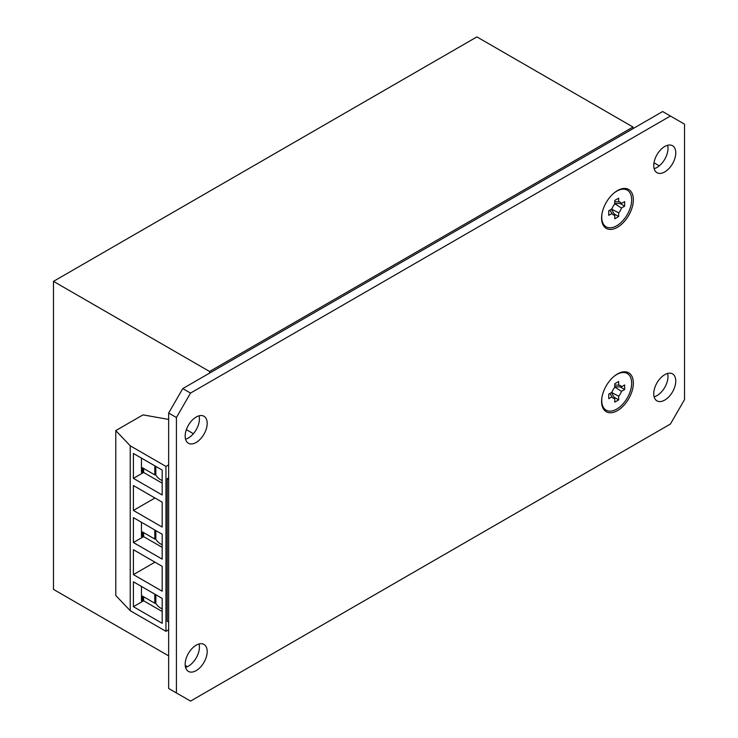 <?xml version="1.0" encoding="UTF-8"?>
<svg xmlns="http://www.w3.org/2000/svg" width="738" height="738" viewBox="0 0 738 738"><rect width="100%" height="100%" fill="white"/><g stroke="black" fill="none" stroke-linecap="round" stroke-linejoin="round"><path stroke-width="1.11" d="M209.583 371.482L633.001 127.028L476.905 36.9L53.477 281.363L209.583 371.482L209.583 373.114M633.001 128.652L633.001 127.028M168.651 655.879L53.477 589.385L53.477 281.363M185.21 665.436L187.378 666.682M659.292 165.838L653.988 162.775M133.403 517.633L133.403 542.531L162.185 559.146L162.185 534.257L133.403 517.633M143.624 532.615L143.624 536.627L133.403 542.531M141.456 522.283L141.456 536.591L142.379 537.126L142.379 531.895L154.796 539.063L155.847 538.454L155.847 530.594M133.403 581.802L133.403 606.691L162.185 623.315L162.185 598.417L133.403 581.802M143.624 596.784L143.624 600.787L133.403 606.691M141.456 586.452L141.456 600.76L142.379 601.285L142.379 596.055L154.796 603.232L155.847 602.623L155.847 594.754M133.403 453.473L133.403 478.362L162.185 494.986L162.185 470.088L133.403 453.473M143.624 468.455L143.624 472.468L133.403 478.362M141.456 458.123L141.456 472.431L142.379 472.966L142.379 467.735L154.796 474.903L155.847 474.294L155.847 466.434M168.651 464.875L165.958 466.434L130.229 445.807L115.783 430.595L143.015 414.876L168.651 419.415M186.363 429.636L193.411 433.704M168.651 629.782L165.958 631.331L130.229 610.704L115.783 595.501L115.783 430.595M165.958 466.434L165.958 631.331M130.229 445.807L130.229 610.704M133.403 549.718L133.403 574.616L162.185 591.23L162.185 566.332L133.403 549.718M133.403 485.549L133.403 510.447L162.185 527.07L162.185 502.172L133.403 485.549M149.242 494.7A8.884 5.129 -60 0 1 148.523 494.395A8.884 5.129 -60 0 1 147.895 493.925M154.962 498.002L133.403 510.447M149.242 558.86A8.884 5.129 -60 0 1 148.523 558.565A8.884 5.129 -60 0 1 147.895 558.085M154.962 562.162L133.403 574.616M143.624 536.627L160.515 546.378A13.671 7.897 -120 0 0 162.185 547.172M155.45 538.685A10.609 6.125 -120 0 0 162.185 544.626M143.624 472.468L160.515 482.218A13.671 7.897 -120 0 0 162.185 483.012M155.45 474.516A10.609 6.125 -120 0 0 162.185 480.456M143.624 600.787L160.515 610.547A13.671 7.897 -120 0 0 162.185 611.341M155.45 602.845A10.609 6.125 -120 0 0 162.185 608.785M142.379 472.966L143.43 472.348L143.43 468.344M154.796 474.903L154.796 465.826M142.379 601.285L143.43 600.677L143.43 596.673M154.796 603.232L154.796 594.145M142.379 537.126L143.43 536.517L143.43 532.504M154.796 539.063L154.796 529.985M617.475 227.258A22.454 12.961 120 0 0 633.352 199.749A22.454 12.961 120 0 0 617.475 190.588A22.454 12.961 120 0 0 614.062 192.987A22.454 12.961 120 0 0 601.968 213.928A22.454 12.961 120 0 0 617.475 227.258M617.475 410.605A22.454 12.961 120 0 0 633.352 383.096A22.454 12.961 120 0 0 617.475 373.935A22.454 12.961 120 0 0 614.062 376.334A22.454 12.961 120 0 0 601.968 397.275A22.454 12.961 120 0 0 617.475 410.605M196.17 442.459A15.572 8.985 120 0 0 206.345 428.741A15.572 8.985 120 0 0 203.956 416.26A15.572 8.985 120 0 0 196.17 417.035A15.572 8.985 120 0 0 186.004 430.752A15.572 8.985 120 0 0 188.393 443.234A15.572 8.985 120 0 0 196.17 442.459M185.542 439.193A15.572 8.985 120 0 0 188.411 437.975A15.572 8.985 120 0 0 199.039 415.817M664.763 171.926A15.572 8.985 120 0 0 674.929 158.209A15.572 8.985 120 0 0 672.539 145.727A15.572 8.985 120 0 0 664.763 146.502A15.572 8.985 120 0 0 654.588 160.22A15.572 8.985 120 0 0 656.977 172.692A15.572 8.985 120 0 0 664.763 171.926M654.126 168.661A15.572 8.985 120 0 0 656.995 167.443A15.572 8.985 120 0 0 667.622 145.285M196.17 670.621A15.572 8.985 120 0 0 206.345 656.903A15.572 8.985 120 0 0 203.956 644.431A15.572 8.985 120 0 0 196.17 645.197A15.572 8.985 120 0 0 186.004 658.923A15.572 8.985 120 0 0 188.393 671.395A15.572 8.985 120 0 0 196.17 670.621M185.542 667.355A15.572 8.985 120 0 0 188.411 666.146A15.572 8.985 120 0 0 199.039 643.979M664.763 400.088A15.572 8.985 120 0 0 674.929 386.371A15.572 8.985 120 0 0 672.539 373.889A15.572 8.985 120 0 0 664.763 374.664A15.572 8.985 120 0 0 654.588 388.382A15.572 8.985 120 0 0 656.977 400.863A15.572 8.985 120 0 0 664.763 400.088M654.126 396.823A15.572 8.985 120 0 0 656.995 395.605A15.572 8.985 120 0 0 667.622 373.446M684.523 399.599L684.523 124.168L670.408 116.023L190.533 393.077L176.419 417.524L176.419 692.954L190.533 701.1L670.408 424.046L684.523 399.599M176.419 417.524L168.651 413.04L168.651 688.471L176.419 692.954M670.408 116.023L662.641 111.539L182.766 388.594L190.533 393.077M168.651 413.04L182.766 388.594M167.24 478.639L167.24 621.239L168.651 622.06L168.651 479.451L167.24 478.639L168.651 477.827M614.754 385.033L618.665 385.218L618.665 381.509L614.754 383.769L614.754 387.468A7.26 4.188 120 0 0 611.959 392.302L608.749 394.157L608.749 398.677L611.959 396.823A7.26 4.188 120 0 0 612.263 397.358A7.26 4.188 120 0 0 614.754 398.428L614.754 402.136L618.665 399.876L618.665 396.168A7.26 4.188 120 0 0 621.451 391.343L624.662 389.489L624.662 384.968L621.451 386.823A7.26 4.188 120 0 0 619.283 385.208A7.26 4.188 120 0 0 618.665 385.218M621.451 391.343L614.505 386.887L621.451 386.823M614.754 398.428L611.332 392.385L618.665 396.168M613.767 376.574A21.162 12.214 -60 0 1 616.71 374.544A21.162 12.214 -60 0 1 631.663 383.188A21.162 12.214 -60 0 1 616.71 409.101A21.162 12.214 -60 0 1 602.033 396.896M620.021 386.804L624.662 389.489M609.846 393.52L611.959 396.823M614.025 397.201L618.665 399.876M614.754 201.686L618.665 201.871L618.665 198.162L614.754 200.422L614.754 204.122A7.26 4.188 120 0 0 611.959 208.955L608.749 210.81L608.749 215.33L611.959 213.476A7.26 4.188 120 0 0 612.263 214.011A7.26 4.188 120 0 0 614.754 215.081L614.754 218.789L618.665 216.529L618.665 212.821A7.26 4.188 120 0 0 621.451 207.996L624.662 206.142L624.662 201.622L621.451 203.476A7.26 4.188 120 0 0 619.283 201.861A7.26 4.188 120 0 0 618.665 201.871M621.451 207.996L614.505 203.54L621.451 203.476M614.754 215.081L611.332 209.038L618.665 212.821M613.767 193.227A21.162 12.214 -60 0 1 616.71 191.197A21.162 12.214 -60 0 1 631.663 199.841A21.162 12.214 -60 0 1 616.71 225.754A21.162 12.214 -60 0 1 602.033 213.55M620.021 203.457L624.662 206.142M609.846 210.173L611.959 213.476M614.025 213.854L618.665 216.529"/></g></svg>
